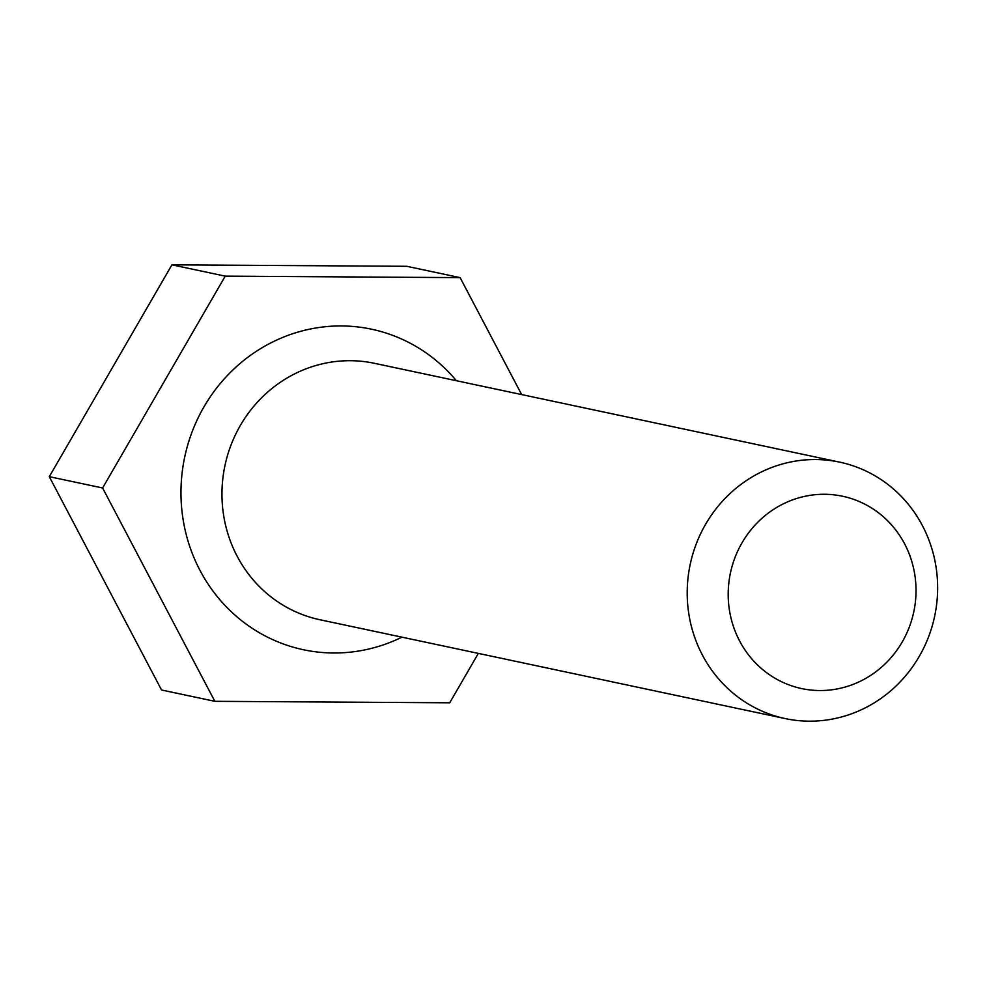 <?xml version="1.0" encoding="UTF-8"?>
<svg xmlns="http://www.w3.org/2000/svg" width="986" height="986" viewBox="0 0 986 986"><rect width="100%" height="100%" fill="white"/><g stroke="black" fill="none" stroke-linecap="round" stroke-linejoin="round"><path stroke-width="1.48" d="M809.223 721.173A131.076 124.951 -78 0 1 785.189 718.572A131.076 124.951 -78 0 1 690.2 564.399A131.076 124.951 -78 0 1 839.653 462.138A131.076 124.951 -78 0 1 936.7 603.789A131.076 124.951 -78 0 1 809.223 721.173M819.711 690.533A98.317 93.707 -78 0 1 742.002 542.842A98.317 93.707 -78 0 1 904.618 543.865A98.317 93.707 -78 0 1 819.711 690.533M478.333 653.398L449.727 702.796L214.849 701.317L102.606 487.984L225.239 276.142L460.117 277.633L521.656 394.585M460.117 277.633L406.811 266.306L171.934 264.827L225.239 276.142M102.606 487.984L49.3 476.669L171.934 264.827M214.849 701.317L161.544 689.99L49.3 476.669M785.189 718.572L319.945 619.75A131.076 124.951 -78 0 1 224.956 465.565A131.076 124.951 -78 0 1 374.421 363.304L839.653 462.138M401.918 637.166A163.849 156.182 -78 0 1 333.49 652.991A163.849 156.182 -78 0 1 196.152 422.094A163.849 156.182 -78 0 1 456.382 380.719"/></g></svg>
